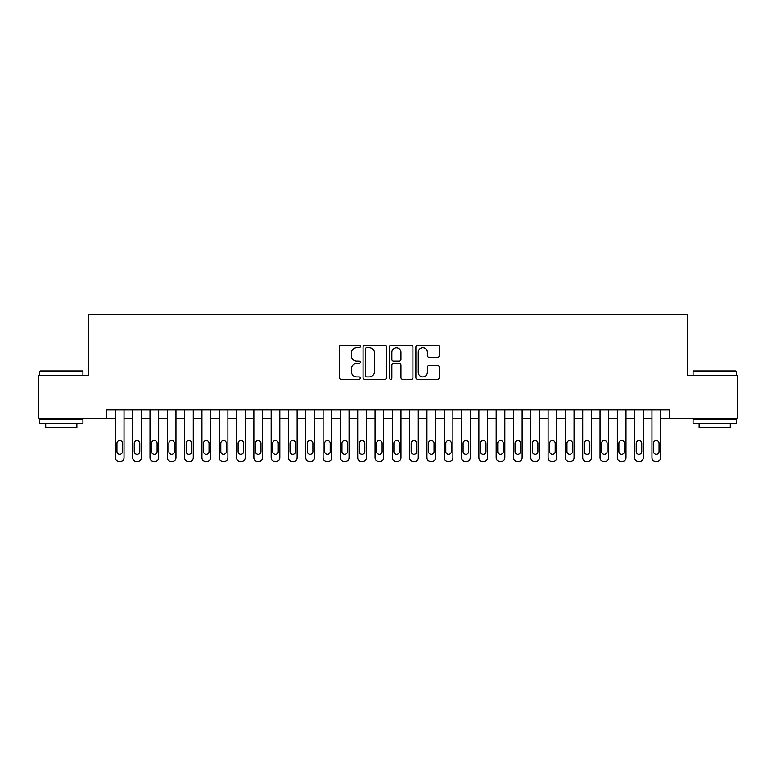 <?xml version="1.0" encoding="UTF-8"?>
<svg xmlns="http://www.w3.org/2000/svg" width="776" height="776" viewBox="0 0 776 776"><rect width="100%" height="100%" fill="white"/><g stroke="black" fill="none" stroke-linecap="round" stroke-linejoin="round"><path stroke-width="1.16" d="M360.306 346.494A1.193 1.193 0 0 0 359.113 345.31L341.062 345.31A1.698 1.698 0 0 0 339.364 347.008L339.364 377.592A1.698 1.698 0 0 0 341.062 379.289L359.113 379.289A1.193 1.193 0 0 0 360.306 378.096A1.193 1.193 0 0 0 359.113 376.903L356.785 376.903A5.432 5.432 0 0 1 351.344 371.471L351.344 368.92A5.432 5.432 0 0 1 356.785 363.488L359.113 363.488A1.193 1.193 0 0 0 360.306 362.295A1.193 1.193 0 0 0 359.113 361.112L356.785 361.112A5.432 5.432 0 0 1 351.344 355.67L351.344 353.119A5.432 5.432 0 0 1 356.785 347.687L359.113 347.687A1.193 1.193 0 0 0 360.306 346.494M437.654 357.28A1.698 1.698 0 0 0 439.352 355.583L439.352 347.008A1.698 1.698 0 0 0 437.654 345.31L417.604 345.31A1.698 1.698 0 0 0 415.907 347.008L415.907 377.592A1.698 1.698 0 0 0 417.604 379.289L437.654 379.289A1.698 1.698 0 0 0 439.352 377.592L439.352 367.223A1.698 1.698 0 0 0 437.654 365.525L429.07 365.525A1.698 1.698 0 0 0 427.372 367.223L427.372 372.364A4.549 4.549 0 0 1 422.833 376.903A4.549 4.549 0 0 1 418.283 372.364L418.283 352.226A4.549 4.549 0 0 1 422.833 347.687A4.549 4.549 0 0 1 427.372 352.226L427.372 355.583A1.698 1.698 0 0 0 429.07 357.28L437.654 357.28M106.739 418.545L38.8 418.545L38.8 375.274L88.561 375.274L88.561 314.697L687.439 314.697L687.439 375.274L737.2 375.274L737.2 418.545L669.261 418.545L669.261 409.893L106.739 409.893L106.739 418.545L115.391 418.545L115.391 457.84A3.463 3.463 0 0 0 118.854 461.303L120.581 461.303A3.463 3.463 0 0 0 124.044 457.84L124.044 418.545L132.696 418.545L132.696 457.84A3.463 3.463 0 0 0 136.159 461.303L137.895 461.303A3.463 3.463 0 0 0 141.348 457.84L141.348 418.545L150.011 418.545L150.011 457.84A3.463 3.463 0 0 0 153.473 461.303L155.2 461.303A3.463 3.463 0 0 0 158.663 457.84L158.663 418.545L167.315 418.545L167.315 457.84A3.463 3.463 0 0 0 170.778 461.303L172.505 461.303A3.463 3.463 0 0 0 175.968 457.84L175.968 418.545L184.62 418.545L184.62 457.84A3.463 3.463 0 0 0 188.083 461.303L189.819 461.303A3.463 3.463 0 0 0 193.282 457.84L193.282 418.545L201.935 418.545L201.935 457.84A3.463 3.463 0 0 0 205.398 461.303L207.124 461.303A3.463 3.463 0 0 0 210.587 457.84L210.587 418.545L219.239 418.545L219.239 457.84A3.463 3.463 0 0 0 222.702 461.303L224.439 461.303A3.463 3.463 0 0 0 227.892 457.84L227.892 418.545L236.554 418.545L236.554 457.84A3.463 3.463 0 0 0 240.007 461.303L241.743 461.303A3.463 3.463 0 0 0 245.206 457.84L245.206 418.545L253.859 418.545L253.859 457.84A3.463 3.463 0 0 0 257.322 461.303L259.048 461.303A3.463 3.463 0 0 0 262.511 457.84L262.511 418.545L271.163 418.545L271.163 457.84A3.463 3.463 0 0 0 274.626 461.303L276.363 461.303A3.463 3.463 0 0 0 279.826 457.84L279.826 418.545L288.478 418.545L288.478 457.84A3.463 3.463 0 0 0 291.941 461.303L293.668 461.303A3.463 3.463 0 0 0 297.13 457.84L297.13 418.545L305.783 418.545L305.783 457.84A3.463 3.463 0 0 0 309.246 461.303L310.972 461.303A3.463 3.463 0 0 0 314.435 457.84L314.435 418.545L323.097 418.545L323.097 457.84A3.463 3.463 0 0 0 326.55 461.303L328.287 461.303A3.463 3.463 0 0 0 331.75 457.84L331.75 418.545L340.402 418.545L340.402 457.84A3.463 3.463 0 0 0 343.865 461.303L345.592 461.303A3.463 3.463 0 0 0 349.055 457.84L349.055 418.545L357.707 418.545L357.707 457.84A3.463 3.463 0 0 0 361.17 461.303L362.906 461.303A3.463 3.463 0 0 0 366.369 457.84L366.369 418.545L375.021 418.545L375.021 457.84A3.463 3.463 0 0 0 378.484 461.303L380.211 461.303A3.463 3.463 0 0 0 383.674 457.84L383.674 418.545L392.326 418.545L392.326 457.84A3.463 3.463 0 0 0 395.789 461.303L397.516 461.303A3.463 3.463 0 0 0 400.979 457.84L400.979 418.545L409.631 418.545L409.631 457.84A3.463 3.463 0 0 0 413.094 461.303L414.83 461.303A3.463 3.463 0 0 0 418.293 457.84L418.293 418.545L426.945 418.545L426.945 457.84A3.463 3.463 0 0 0 430.408 461.303L432.135 461.303A3.463 3.463 0 0 0 435.598 457.84L435.598 418.545L444.25 418.545L444.25 457.84A3.463 3.463 0 0 0 447.713 461.303L449.45 461.303A3.463 3.463 0 0 0 452.903 457.84L452.903 418.545L461.565 418.545L461.565 457.84A3.463 3.463 0 0 0 465.028 461.303L466.754 461.303A3.463 3.463 0 0 0 470.217 457.84L470.217 418.545L478.87 418.545L478.87 457.84A3.463 3.463 0 0 0 482.332 461.303L484.059 461.303A3.463 3.463 0 0 0 487.522 457.84L487.522 418.545L496.174 418.545L496.174 457.84A3.463 3.463 0 0 0 499.637 461.303L501.374 461.303A3.463 3.463 0 0 0 504.837 457.84L504.837 418.545L513.489 418.545L513.489 457.84A3.463 3.463 0 0 0 516.952 461.303L518.678 461.303A3.463 3.463 0 0 0 522.141 457.84L522.141 418.545L530.794 418.545L530.794 457.84A3.463 3.463 0 0 0 534.257 461.303L535.993 461.303A3.463 3.463 0 0 0 539.446 457.84L539.446 418.545L548.108 418.545L548.108 457.84A3.463 3.463 0 0 0 551.561 461.303L553.298 461.303A3.463 3.463 0 0 0 556.761 457.84L556.761 418.545L565.413 418.545L565.413 457.84A3.463 3.463 0 0 0 568.876 461.303L570.602 461.303A3.463 3.463 0 0 0 574.065 457.84L574.065 418.545L582.718 418.545L582.718 457.84A3.463 3.463 0 0 0 586.181 461.303L587.917 461.303A3.463 3.463 0 0 0 591.38 457.84L591.38 418.545L600.032 418.545L600.032 457.84A3.463 3.463 0 0 0 603.495 461.303L605.222 461.303A3.463 3.463 0 0 0 608.685 457.84L608.685 418.545L617.337 418.545L617.337 457.84A3.463 3.463 0 0 0 620.8 461.303L622.527 461.303A3.463 3.463 0 0 0 625.99 457.84L625.99 418.545L634.652 418.545L634.652 457.84A3.463 3.463 0 0 0 638.105 461.303L639.841 461.303A3.463 3.463 0 0 0 643.304 457.84L643.304 418.545L651.956 418.545L651.956 457.84A3.463 3.463 0 0 0 655.419 461.303L657.146 461.303A3.463 3.463 0 0 0 660.609 457.84L660.609 418.545L669.261 418.545M386.516 347.008A1.698 1.698 0 0 0 384.818 345.31L364.769 345.31A1.698 1.698 0 0 0 363.071 347.008L363.071 377.592A1.698 1.698 0 0 0 364.769 379.289L384.818 379.289A1.698 1.698 0 0 0 386.516 377.592L386.516 347.008M391.182 345.31L411.231 345.31A1.698 1.698 0 0 1 412.929 347.008L412.929 377.592A1.698 1.698 0 0 1 411.231 379.289L402.657 379.289A1.698 1.698 0 0 1 400.959 377.592L400.959 365.186A1.698 1.698 0 0 0 399.252 363.488L393.568 363.488A1.698 1.698 0 0 0 391.861 365.186L391.861 378.096A1.193 1.193 0 0 1 390.677 379.289A1.193 1.193 0 0 1 389.484 378.096L389.484 347.008A1.698 1.698 0 0 1 391.182 345.31M366.631 347.687A1.193 1.193 0 0 0 365.447 348.88L365.447 375.72A1.193 1.193 0 0 0 366.631 376.903L369.095 376.903A5.432 5.432 0 0 0 374.536 371.471L374.536 353.119A5.432 5.432 0 0 0 369.095 347.687L366.631 347.687M400.959 352.314A4.549 4.549 0 0 0 396.41 347.774A4.549 4.549 0 0 0 391.861 352.314L391.861 359.404A1.698 1.698 0 0 0 393.568 361.112L399.252 361.112A1.698 1.698 0 0 0 400.959 359.404L400.959 352.314M124.044 409.893L124.044 457.84M115.391 409.893L115.391 457.84M122.492 451.613A2.774 2.774 0 0 1 119.717 454.377A2.774 2.774 0 0 1 116.953 451.613L116.953 443.3A2.774 2.774 0 0 1 119.717 440.535A2.774 2.774 0 0 1 122.492 443.3L122.492 451.613M118.854 461.303L120.581 461.303M40.187 370.947L82.421 370.947L82.935 371.471L39.663 371.471L40.187 370.947M61.304 423.745L39.663 423.745L39.663 419.418L82.935 419.418L82.935 423.745L61.304 423.745M76.882 423.745L76.882 427.721L45.726 427.721L45.726 423.745M693.579 370.947L735.813 370.947L736.337 371.471L693.065 371.471L693.579 370.947M714.696 423.745L693.065 423.745L693.065 419.418L736.337 419.418L736.337 423.745L714.696 423.745M730.274 423.745L730.274 427.721L699.118 427.721L699.118 423.745M141.348 409.893L141.348 457.84M132.696 409.893L132.696 457.84M139.796 451.613A2.774 2.774 0 0 1 137.022 454.377A2.774 2.774 0 0 1 134.258 451.613L134.258 443.3A2.774 2.774 0 0 1 137.022 440.535A2.774 2.774 0 0 1 139.796 443.3L139.796 451.613M136.159 461.303L137.895 461.303M158.663 409.893L158.663 457.84M150.011 409.893L150.011 457.84M157.101 451.613A2.774 2.774 0 0 1 154.337 454.377A2.774 2.774 0 0 1 151.562 451.613L151.562 443.3A2.774 2.774 0 0 1 154.337 440.535A2.774 2.774 0 0 1 157.101 443.3L157.101 451.613M153.473 461.303L155.2 461.303M175.968 409.893L175.968 457.84M167.315 409.893L167.315 457.84M174.416 451.613A2.774 2.774 0 0 1 171.641 454.377A2.774 2.774 0 0 1 168.877 451.613L168.877 443.3A2.774 2.774 0 0 1 171.641 440.535A2.774 2.774 0 0 1 174.416 443.3L174.416 451.613M170.778 461.303L172.505 461.303M193.282 409.893L193.282 457.84M184.62 409.893L184.62 457.84M191.72 451.613A2.774 2.774 0 0 1 188.956 454.377A2.774 2.774 0 0 1 186.182 451.613L186.182 443.3A2.774 2.774 0 0 1 188.956 440.535A2.774 2.774 0 0 1 191.72 443.3L191.72 451.613M188.083 461.303L189.819 461.303M210.587 409.893L210.587 457.84M201.935 409.893L201.935 457.84M209.025 451.613A2.774 2.774 0 0 1 206.261 454.377A2.774 2.774 0 0 1 203.487 451.613L203.487 443.3A2.774 2.774 0 0 1 206.261 440.535A2.774 2.774 0 0 1 209.025 443.3L209.025 451.613M205.398 461.303L207.124 461.303M227.892 409.893L227.892 457.84M219.239 409.893L219.239 457.84M226.34 451.613A2.774 2.774 0 0 1 223.566 454.377A2.774 2.774 0 0 1 220.801 451.613L220.801 443.3A2.774 2.774 0 0 1 223.566 440.535A2.774 2.774 0 0 1 226.34 443.3L226.34 451.613M222.702 461.303L224.439 461.303M245.206 409.893L245.206 457.84M236.554 409.893L236.554 457.84M243.645 451.613A2.774 2.774 0 0 1 240.88 454.377A2.774 2.774 0 0 1 238.106 451.613L238.106 443.3A2.774 2.774 0 0 1 240.88 440.535A2.774 2.774 0 0 1 243.645 443.3L243.645 451.613M240.007 461.303L241.743 461.303M262.511 409.893L262.511 457.84M253.859 409.893L253.859 457.84M260.959 451.613A2.774 2.774 0 0 1 258.185 454.377A2.774 2.774 0 0 1 255.42 451.613L255.42 443.3A2.774 2.774 0 0 1 258.185 440.535A2.774 2.774 0 0 1 260.959 443.3L260.959 451.613M257.322 461.303L259.048 461.303M279.826 409.893L279.826 457.84M271.163 409.893L271.163 457.84M278.264 451.613A2.774 2.774 0 0 1 275.49 454.377A2.774 2.774 0 0 1 272.725 451.613L272.725 443.3A2.774 2.774 0 0 1 275.49 440.535A2.774 2.774 0 0 1 278.264 443.3L278.264 451.613M274.626 461.303L276.363 461.303M297.13 409.893L297.13 457.84M288.478 409.893L288.478 457.84M295.569 451.613A2.774 2.774 0 0 1 292.804 454.377A2.774 2.774 0 0 1 290.03 451.613L290.03 443.3A2.774 2.774 0 0 1 292.804 440.535A2.774 2.774 0 0 1 295.569 443.3L295.569 451.613M291.941 461.303L293.668 461.303M314.435 409.893L314.435 457.84M305.783 409.893L305.783 457.84M312.883 451.613A2.774 2.774 0 0 1 310.109 454.377A2.774 2.774 0 0 1 307.345 451.613L307.345 443.3A2.774 2.774 0 0 1 310.109 440.535A2.774 2.774 0 0 1 312.883 443.3L312.883 451.613M309.246 461.303L310.972 461.303M331.75 409.893L331.75 457.84M323.097 409.893L323.097 457.84M330.188 451.613A2.774 2.774 0 0 1 327.423 454.377A2.774 2.774 0 0 1 324.649 451.613L324.649 443.3A2.774 2.774 0 0 1 327.423 440.535A2.774 2.774 0 0 1 330.188 443.3L330.188 451.613M326.55 461.303L328.287 461.303M349.055 409.893L349.055 457.84M340.402 409.893L340.402 457.84M347.502 451.613A2.774 2.774 0 0 1 344.728 454.377A2.774 2.774 0 0 1 341.964 451.613L341.964 443.3A2.774 2.774 0 0 1 344.728 440.535A2.774 2.774 0 0 1 347.502 443.3L347.502 451.613M343.865 461.303L345.592 461.303M366.369 409.893L366.369 457.84M357.707 409.893L357.707 457.84M364.807 451.613A2.774 2.774 0 0 1 362.033 454.377A2.774 2.774 0 0 1 359.269 451.613L359.269 443.3A2.774 2.774 0 0 1 362.033 440.535A2.774 2.774 0 0 1 364.807 443.3L364.807 451.613M361.17 461.303L362.906 461.303M383.674 409.893L383.674 457.84M375.021 409.893L375.021 457.84M382.112 451.613A2.774 2.774 0 0 1 379.348 454.377A2.774 2.774 0 0 1 376.573 451.613L376.573 443.3A2.774 2.774 0 0 1 379.348 440.535A2.774 2.774 0 0 1 382.112 443.3L382.112 451.613M378.484 461.303L380.211 461.303M400.979 409.893L400.979 457.84M392.326 409.893L392.326 457.84M399.427 451.613A2.774 2.774 0 0 1 396.652 454.377A2.774 2.774 0 0 1 393.888 451.613L393.888 443.3A2.774 2.774 0 0 1 396.652 440.535A2.774 2.774 0 0 1 399.427 443.3L399.427 451.613M395.789 461.303L397.516 461.303M418.293 409.893L418.293 457.84M409.631 409.893L409.631 457.84M416.731 451.613A2.774 2.774 0 0 1 413.967 454.377A2.774 2.774 0 0 1 411.193 451.613L411.193 443.3A2.774 2.774 0 0 1 413.967 440.535A2.774 2.774 0 0 1 416.731 443.3L416.731 451.613M413.094 461.303L414.83 461.303M435.598 409.893L435.598 457.84M426.945 409.893L426.945 457.84M434.036 451.613A2.774 2.774 0 0 1 431.272 454.377A2.774 2.774 0 0 1 428.498 451.613L428.498 443.3A2.774 2.774 0 0 1 431.272 440.535A2.774 2.774 0 0 1 434.036 443.3L434.036 451.613M430.408 461.303L432.135 461.303M452.903 409.893L452.903 457.84M444.25 409.893L444.25 457.84M451.351 451.613A2.774 2.774 0 0 1 448.576 454.377A2.774 2.774 0 0 1 445.812 451.613L445.812 443.3A2.774 2.774 0 0 1 448.576 440.535A2.774 2.774 0 0 1 451.351 443.3L451.351 451.613M447.713 461.303L449.45 461.303M470.217 409.893L470.217 457.84M461.565 409.893L461.565 457.84M468.655 451.613A2.774 2.774 0 0 1 465.891 454.377A2.774 2.774 0 0 1 463.117 451.613L463.117 443.3A2.774 2.774 0 0 1 465.891 440.535A2.774 2.774 0 0 1 468.655 443.3L468.655 451.613M465.028 461.303L466.754 461.303M487.522 409.893L487.522 457.84M478.87 409.893L478.87 457.84M485.97 451.613A2.774 2.774 0 0 1 483.196 454.377A2.774 2.774 0 0 1 480.431 451.613L480.431 443.3A2.774 2.774 0 0 1 483.196 440.535A2.774 2.774 0 0 1 485.97 443.3L485.97 451.613M482.332 461.303L484.059 461.303M504.837 409.893L504.837 457.84M496.174 409.893L496.174 457.84M503.275 451.613A2.774 2.774 0 0 1 500.51 454.377A2.774 2.774 0 0 1 497.736 451.613L497.736 443.3A2.774 2.774 0 0 1 500.51 440.535A2.774 2.774 0 0 1 503.275 443.3L503.275 451.613M499.637 461.303L501.374 461.303M522.141 409.893L522.141 457.84M513.489 409.893L513.489 457.84M520.58 451.613A2.774 2.774 0 0 1 517.815 454.377A2.774 2.774 0 0 1 515.041 451.613L515.041 443.3A2.774 2.774 0 0 1 517.815 440.535A2.774 2.774 0 0 1 520.58 443.3L520.58 451.613M516.952 461.303L518.678 461.303M539.446 409.893L539.446 457.84M530.794 409.893L530.794 457.84M537.894 451.613A2.774 2.774 0 0 1 535.12 454.377A2.774 2.774 0 0 1 532.355 451.613L532.355 443.3A2.774 2.774 0 0 1 535.12 440.535A2.774 2.774 0 0 1 537.894 443.3L537.894 451.613M534.257 461.303L535.993 461.303M556.761 409.893L556.761 457.84M548.108 409.893L548.108 457.84M555.199 451.613A2.774 2.774 0 0 1 552.434 454.377A2.774 2.774 0 0 1 549.66 451.613L549.66 443.3A2.774 2.774 0 0 1 552.434 440.535A2.774 2.774 0 0 1 555.199 443.3L555.199 451.613M551.561 461.303L553.298 461.303M574.065 409.893L574.065 457.84M565.413 409.893L565.413 457.84M572.513 451.613A2.774 2.774 0 0 1 569.739 454.377A2.774 2.774 0 0 1 566.975 451.613L566.975 443.3A2.774 2.774 0 0 1 569.739 440.535A2.774 2.774 0 0 1 572.513 443.3L572.513 451.613M568.876 461.303L570.602 461.303M591.38 409.893L591.38 457.84M582.718 409.893L582.718 457.84M589.818 451.613A2.774 2.774 0 0 1 587.044 454.377A2.774 2.774 0 0 1 584.279 451.613L584.279 443.3A2.774 2.774 0 0 1 587.044 440.535A2.774 2.774 0 0 1 589.818 443.3L589.818 451.613M586.181 461.303L587.917 461.303M608.685 409.893L608.685 457.84M600.032 409.893L600.032 457.84M607.123 451.613A2.774 2.774 0 0 1 604.358 454.377A2.774 2.774 0 0 1 601.584 451.613L601.584 443.3A2.774 2.774 0 0 1 604.358 440.535A2.774 2.774 0 0 1 607.123 443.3L607.123 451.613M603.495 461.303L605.222 461.303M625.99 409.893L625.99 457.84M617.337 409.893L617.337 457.84M624.438 451.613A2.774 2.774 0 0 1 621.663 454.377A2.774 2.774 0 0 1 618.899 451.613L618.899 443.3A2.774 2.774 0 0 1 621.663 440.535A2.774 2.774 0 0 1 624.438 443.3L624.438 451.613M620.8 461.303L622.527 461.303M643.304 409.893L643.304 457.84M634.652 409.893L634.652 457.84M641.742 451.613A2.774 2.774 0 0 1 638.978 454.377A2.774 2.774 0 0 1 636.204 451.613L636.204 443.3A2.774 2.774 0 0 1 638.978 440.535A2.774 2.774 0 0 1 641.742 443.3L641.742 451.613M638.105 461.303L639.841 461.303M660.609 409.893L660.609 457.84M651.956 409.893L651.956 457.84M659.047 451.613A2.774 2.774 0 0 1 656.283 454.377A2.774 2.774 0 0 1 653.508 451.613L653.508 443.3A2.774 2.774 0 0 1 656.283 440.535A2.774 2.774 0 0 1 659.047 443.3L659.047 451.613M655.419 461.303L657.146 461.303M39.663 375.274L39.663 371.471M49.528 419.418L49.528 418.545M73.07 419.418L73.07 418.545M82.935 375.274L82.935 371.471M693.065 375.274L693.065 371.471M702.93 419.418L702.93 418.545M726.472 419.418L726.472 418.545M736.337 375.274L736.337 371.471"/></g></svg>
